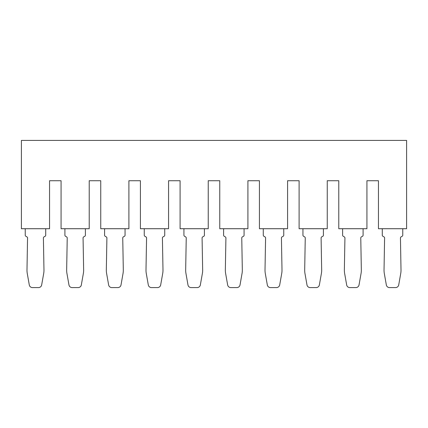 <?xml version="1.0" encoding="UTF-8"?>
<svg xmlns="http://www.w3.org/2000/svg" width="428" height="428" viewBox="0 0 428 428"><rect width="100%" height="100%" fill="white"/><g stroke="black" fill="none" stroke-linecap="round" stroke-linejoin="round"><path stroke-width="0.64" d="M168.568 180.728L180.086 180.728L180.086 228.718L208.243 228.718L208.243 180.728L219.757 180.728L219.757 228.718L247.914 228.718L247.914 180.728L259.432 180.728L259.432 228.718L287.584 228.718L287.584 180.728L299.102 180.728L299.102 228.718L327.254 228.718L327.254 180.728L338.773 180.728L338.773 228.718L366.93 228.718L366.93 180.728L378.448 180.728L378.448 228.718L406.6 228.718L406.6 140.416L21.4 140.416L21.4 228.718L49.552 228.718L49.552 180.728L61.07 180.728L61.07 228.718L89.227 228.718L89.227 180.728L100.746 180.728L100.746 228.718L128.898 228.718L128.898 180.728L140.416 180.728L140.416 228.718L168.568 228.718L168.568 180.728M183.928 228.718L183.928 235.17A1.279 1.279 0 0 0 184.564 236.277L185.602 236.877A1.279 1.279 0 0 1 186.239 238.005L185.677 269.865A19.196 19.196 0 0 0 185.966 273.535L187.972 284.941A3.199 3.199 0 0 0 191.123 287.584L197.201 287.584A3.199 3.199 0 0 0 200.352 284.941L202.364 273.535A19.196 19.196 0 0 0 202.653 269.865L202.086 238.005A1.279 1.279 0 0 1 202.728 236.877L203.557 236.4A1.279 1.279 0 0 0 204.402 235.197L204.402 228.718M223.598 228.718L223.598 235.17A1.279 1.279 0 0 0 224.24 236.277L225.272 236.877A1.279 1.279 0 0 1 225.914 238.005L225.347 269.865A19.196 19.196 0 0 0 225.636 273.535L227.648 284.941A3.199 3.199 0 0 0 230.799 287.584L236.877 287.584A3.199 3.199 0 0 0 240.028 284.941L242.034 273.535A19.196 19.196 0 0 0 242.323 269.865L241.761 238.005A1.279 1.279 0 0 1 242.398 236.877L243.232 236.4A1.279 1.279 0 0 0 244.072 235.197L244.072 228.718M263.268 228.718L263.268 235.17A1.279 1.279 0 0 0 263.91 236.277L264.943 236.877A1.279 1.279 0 0 1 265.585 238.005L265.018 269.865A19.196 19.196 0 0 0 265.307 273.535L267.318 284.941A3.199 3.199 0 0 0 270.469 287.584L276.547 287.584A3.199 3.199 0 0 0 279.698 284.941L281.71 273.535A19.196 19.196 0 0 0 281.999 269.865L281.431 238.005A1.279 1.279 0 0 1 282.068 236.877L282.903 236.4A1.279 1.279 0 0 0 283.748 235.197L283.748 228.718M302.944 228.718L302.944 235.17A1.279 1.279 0 0 0 303.58 236.277L304.618 236.877A1.279 1.279 0 0 1 305.255 238.005L304.693 269.865A19.196 19.196 0 0 0 304.977 273.535L306.988 284.941A3.199 3.199 0 0 0 310.14 287.584L316.217 287.584A3.199 3.199 0 0 0 319.368 284.941L321.38 273.535A19.196 19.196 0 0 0 321.669 269.865L321.102 238.005A1.279 1.279 0 0 1 321.744 236.877L322.573 236.4A1.279 1.279 0 0 0 323.418 235.197L323.418 228.718M342.614 228.718L342.614 235.17A1.279 1.279 0 0 0 343.251 236.277L344.289 236.877A1.279 1.279 0 0 1 344.931 238.005L344.363 269.865A19.196 19.196 0 0 0 344.652 273.535L346.664 284.941A3.199 3.199 0 0 0 349.815 287.584L355.887 287.584A3.199 3.199 0 0 0 359.039 284.941L361.05 273.535A19.196 19.196 0 0 0 361.339 269.865L360.772 238.005A1.279 1.279 0 0 1 361.414 236.877L362.249 236.4A1.279 1.279 0 0 0 363.088 235.197L363.088 228.718M382.284 228.718L382.284 235.17A1.279 1.279 0 0 0 382.926 236.277L383.959 236.877A1.279 1.279 0 0 1 384.601 238.005L384.034 269.865A19.196 19.196 0 0 0 384.323 273.535L386.334 284.941A3.199 3.199 0 0 0 389.485 287.584L395.563 287.584A3.199 3.199 0 0 0 398.714 284.941L400.726 273.535A19.196 19.196 0 0 0 401.009 269.865L400.448 238.005A1.279 1.279 0 0 1 401.084 236.877L401.919 236.4A1.279 1.279 0 0 0 402.759 235.197L402.759 228.718M25.241 228.718L25.241 235.17A1.279 1.279 0 0 0 25.878 236.277L26.916 236.877A1.279 1.279 0 0 1 27.553 238.005L26.991 269.865A19.196 19.196 0 0 0 27.274 273.535L29.286 284.941A3.199 3.199 0 0 0 32.437 287.584L38.515 287.584A3.199 3.199 0 0 0 41.666 284.941L43.677 273.535A19.196 19.196 0 0 0 43.966 269.865L43.399 238.005A1.279 1.279 0 0 1 44.041 236.877L44.87 236.4A1.279 1.279 0 0 0 45.716 235.197L45.716 228.718M64.912 228.718L64.912 235.17A1.279 1.279 0 0 0 65.548 236.277L66.586 236.877A1.279 1.279 0 0 1 67.228 238.005L66.661 269.865A19.196 19.196 0 0 0 66.95 273.535L68.962 284.941A3.199 3.199 0 0 0 72.113 287.584L78.185 287.584A3.199 3.199 0 0 0 81.336 284.941L83.348 273.535A19.196 19.196 0 0 0 83.637 269.865L83.069 238.005A1.279 1.279 0 0 1 83.711 236.877L84.546 236.4A1.279 1.279 0 0 0 85.386 235.197L85.386 228.718M104.582 228.718L104.582 235.17A1.279 1.279 0 0 0 105.224 236.277L106.256 236.877A1.279 1.279 0 0 1 106.898 238.005L106.331 269.865A19.196 19.196 0 0 0 106.62 273.535L108.632 284.941A3.199 3.199 0 0 0 111.783 287.584L117.861 287.584A3.199 3.199 0 0 0 121.012 284.941L123.023 273.535A19.196 19.196 0 0 0 123.307 269.865L122.745 238.005A1.279 1.279 0 0 1 123.382 236.877L124.216 236.4A1.279 1.279 0 0 0 125.056 235.197L125.056 228.718M144.252 228.718L144.252 235.17A1.279 1.279 0 0 0 144.894 236.277L145.932 236.877A1.279 1.279 0 0 1 146.569 238.005L146.001 269.865A19.196 19.196 0 0 0 146.29 273.535L148.302 284.941A3.199 3.199 0 0 0 151.453 287.584L157.531 287.584A3.199 3.199 0 0 0 160.682 284.941L162.694 273.535A19.196 19.196 0 0 0 162.982 269.865L162.415 238.005A1.279 1.279 0 0 1 163.057 236.877L163.887 236.4A1.279 1.279 0 0 0 164.732 235.197L164.732 228.718"/></g></svg>
